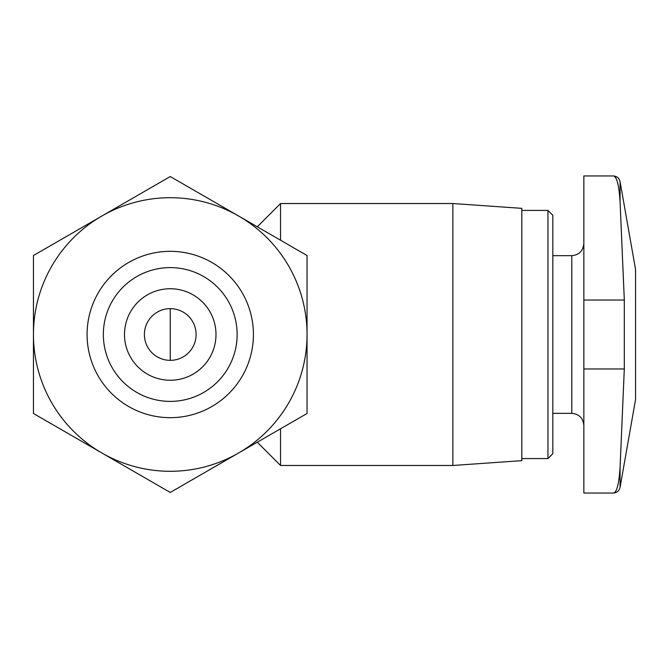 <?xml version="1.0" encoding="UTF-8"?>
<svg xmlns="http://www.w3.org/2000/svg" width="669" height="669" viewBox="0 0 669 669"><rect width="100%" height="100%" fill="white"/><g stroke="black" fill="none" stroke-linecap="round" stroke-linejoin="round"><path stroke-width="1" d="M620.071 487.35L635.55 399.552L635.55 269.448L620.071 181.65C619.185 178.113 616.918 176.215 613.281 175.955C616.709 176.181 618.967 184.761 620.071 201.687C618.967 184.786 616.701 176.215 613.281 175.955L583.853 175.955L583.853 493.045L613.281 493.045C616.918 492.785 619.185 490.887 620.071 487.35L620.071 467.313C618.967 484.214 616.701 492.785 613.281 493.045M620.071 467.313L624.311 368.97L624.311 300.03L620.071 201.687L620.071 181.65M196.101 334.5A25.848 25.848 0 0 0 157.324 312.114A25.848 25.848 0 0 0 157.324 356.886A25.848 25.848 0 0 0 196.101 334.5M280.545 428.787L280.545 465.473L452.88 465.473L452.88 203.527L280.545 203.527L280.545 240.213M33.45 413.484L33.45 255.516L170.252 176.541L307.046 255.516L307.046 413.484L170.252 492.459L33.45 413.484M307.046 334.5A136.802 136.802 0 0 0 101.847 216.028A136.802 136.802 0 0 0 101.847 452.972A136.802 136.802 0 0 0 307.046 334.5M253.417 334.5A83.165 83.165 0 0 0 128.665 262.474A83.165 83.165 0 0 0 128.665 406.526A83.165 83.165 0 0 0 253.417 334.5M237.135 334.5A66.883 66.883 0 0 0 136.802 276.573A66.883 66.883 0 0 0 136.802 392.427A66.883 66.883 0 0 0 237.135 334.5M215.995 334.5A45.751 45.751 0 0 0 147.372 294.878A45.751 45.751 0 0 0 147.372 374.122A45.751 45.751 0 0 0 215.995 334.5M452.88 203.527L521.812 208.343L521.812 460.657L452.88 465.473M521.812 210.417L547.953 210.417L547.953 458.583L521.812 458.583M547.953 210.417L552.828 215.293L552.828 453.707L547.953 458.583M552.828 255.658L571.786 255.658L571.786 413.342C579.045 413.994 583.067 418.008 583.853 425.409M170.252 360.348L170.252 308.652M583.853 300.03L624.311 300.03M583.853 368.97L624.311 368.97M257.281 442.209L280.545 465.473M257.281 226.791L280.545 203.527M552.828 413.342L571.786 413.342M571.786 255.658C579.045 255.006 583.067 250.992 583.853 243.591"/></g></svg>
